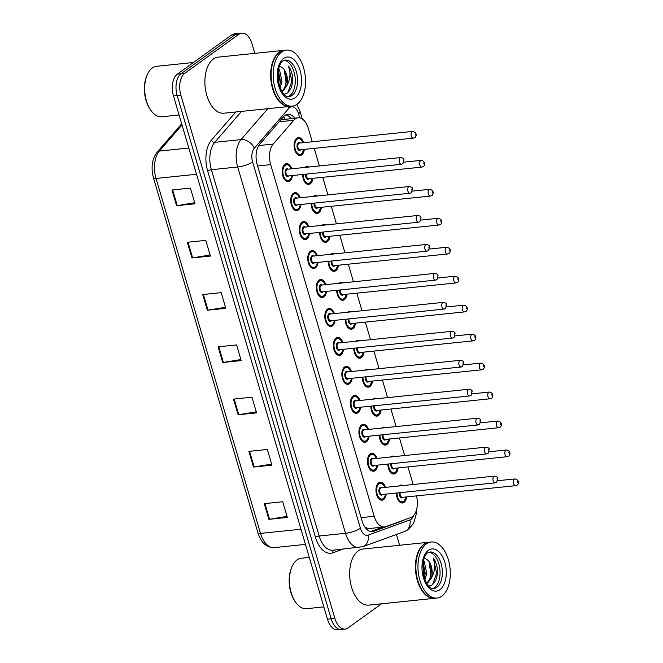 <?xml version="1.0" encoding="UTF-8"?>
<svg xmlns="http://www.w3.org/2000/svg" width="663" height="663" viewBox="0 0 663 663"><rect width="100%" height="100%" fill="white"/><g stroke="black" fill="none" stroke-linecap="round" stroke-linejoin="round"><path stroke-width="0.99" d="M377.678 465.128A9.017 5.122 -95.9 0 1 375.067 470.614A9.017 5.122 -95.9 0 1 373.534 471.219A9.017 5.122 -95.9 0 1 367.725 464.183A9.017 5.122 -95.9 0 1 370.145 453.89A9.017 5.122 -95.9 0 1 371.686 453.277A9.017 5.122 -95.9 0 1 376.982 458.398M369.15 436.171A9.017 5.122 -95.9 0 1 366.548 441.657A9.017 5.122 -95.9 0 1 365.006 442.262A9.017 5.122 -95.9 0 1 359.197 435.218A9.017 5.122 -95.9 0 1 361.625 424.925A9.017 5.122 -95.9 0 1 363.158 424.32A9.017 5.122 -95.9 0 1 368.462 429.442M360.631 407.206A9.017 5.122 -95.9 0 1 358.02 412.693A9.017 5.122 -95.9 0 1 356.487 413.306A9.017 5.122 -95.9 0 1 350.677 406.262A9.017 5.122 -95.9 0 1 353.097 395.968A9.017 5.122 -95.9 0 1 354.639 395.363A9.017 5.122 -95.9 0 1 359.934 400.477M352.103 378.25A9.017 5.122 -95.9 0 1 349.5 383.736A9.017 5.122 -95.9 0 1 347.959 384.341A9.017 5.122 -95.9 0 1 342.149 377.297A9.017 5.122 -95.9 0 1 344.578 367.004A9.017 5.122 -95.9 0 1 346.111 366.399A9.017 5.122 -95.9 0 1 351.415 371.52M343.583 349.285A9.017 5.122 -95.9 0 1 340.973 354.771A9.017 5.122 -95.9 0 1 339.439 355.385A9.017 5.122 -95.9 0 1 333.63 348.34A9.017 5.122 -95.9 0 1 336.05 338.047A9.017 5.122 -95.9 0 1 337.591 337.442A9.017 5.122 -95.9 0 1 342.887 342.556M335.055 320.328A9.017 5.122 -95.9 0 1 332.453 325.815A9.017 5.122 -95.9 0 1 330.912 326.42A9.017 5.122 -95.9 0 1 325.102 319.375A9.017 5.122 -95.9 0 1 327.53 309.082A9.017 5.122 -95.9 0 1 329.063 308.477A9.017 5.122 -95.9 0 1 334.367 313.599M326.536 291.364A9.017 5.122 -95.9 0 1 323.925 296.85A9.017 5.122 -95.9 0 1 322.392 297.463A9.017 5.122 -95.9 0 1 316.582 290.419A9.017 5.122 -95.9 0 1 319.002 280.126A9.017 5.122 -95.9 0 1 320.544 279.521A9.017 5.122 -95.9 0 1 325.84 284.642M318.008 262.407A9.017 5.122 -95.9 0 1 315.406 267.893A9.017 5.122 -95.9 0 1 313.864 268.498A9.017 5.122 -95.9 0 1 308.055 261.462A9.017 5.122 -95.9 0 1 310.483 251.161A9.017 5.122 -95.9 0 1 312.016 250.556A9.017 5.122 -95.9 0 1 317.32 255.678M309.488 233.442A9.017 5.122 -95.9 0 1 306.878 238.929A9.017 5.122 -95.9 0 1 305.345 239.542A9.017 5.122 -95.9 0 1 299.535 232.498A9.017 5.122 -95.9 0 1 301.955 222.204A9.017 5.122 -95.9 0 1 303.497 221.599A9.017 5.122 -95.9 0 1 308.792 226.721M300.969 204.486A9.017 5.122 -95.9 0 1 298.358 209.972A9.017 5.122 -95.9 0 1 296.817 210.577A9.017 5.122 -95.9 0 1 291.007 203.541A9.017 5.122 -95.9 0 1 293.436 193.248A9.017 5.122 -95.9 0 1 294.969 192.635A9.017 5.122 -95.9 0 1 300.273 197.756M292.441 175.529A9.017 5.122 -95.9 0 1 289.83 181.016A9.017 5.122 -95.9 0 1 288.297 181.621A9.017 5.122 -95.9 0 1 282.488 174.576A9.017 5.122 -95.9 0 1 284.908 164.283A9.017 5.122 -95.9 0 1 286.449 163.678A9.017 5.122 -95.9 0 1 291.745 168.8M386.197 494.092A9.017 5.122 -95.9 0 1 383.595 499.579A9.017 5.122 -95.9 0 1 382.054 500.184A9.017 5.122 -95.9 0 1 376.244 493.139A9.017 5.122 -95.9 0 1 378.672 482.846A9.017 5.122 -95.9 0 1 380.206 482.241A9.017 5.122 -95.9 0 1 385.51 487.363M398.107 467.945A9.017 5.122 -95.9 0 1 395.496 473.432A9.017 5.122 -95.9 0 1 393.963 474.037A9.017 5.122 -95.9 0 1 387.863 464.075M390.167 457.039A9.017 5.122 -95.9 0 1 390.573 456.699A9.017 5.122 -95.9 0 1 392.115 456.094A9.017 5.122 -95.9 0 1 394.212 456.625M389.587 438.981A9.017 5.122 -95.9 0 1 386.977 444.467A9.017 5.122 -95.9 0 1 385.443 445.08A9.017 5.122 -95.9 0 1 379.335 435.119M381.639 428.083A9.017 5.122 -95.9 0 1 382.054 427.743A9.017 5.122 -95.9 0 1 383.587 427.138A9.017 5.122 -95.9 0 1 385.692 427.66M381.059 410.024A9.017 5.122 -95.9 0 1 378.457 415.51A9.017 5.122 -95.9 0 1 376.916 416.115A9.017 5.122 -95.9 0 1 370.816 406.162M373.12 399.118A9.017 5.122 -95.9 0 1 373.526 398.778A9.017 5.122 -95.9 0 1 375.067 398.173A9.017 5.122 -95.9 0 1 377.164 398.703M372.54 381.059A9.017 5.122 -95.9 0 1 369.929 386.546A9.017 5.122 -95.9 0 1 368.396 387.159A9.017 5.122 -95.9 0 1 362.288 377.197M364.592 370.161A9.017 5.122 -95.9 0 1 365.006 369.821A9.017 5.122 -95.9 0 1 366.54 369.216A9.017 5.122 -95.9 0 1 368.645 369.747M364.012 352.103A9.017 5.122 -95.9 0 1 361.41 357.589A9.017 5.122 -95.9 0 1 359.868 358.194A9.017 5.122 -95.9 0 1 353.769 348.241M356.072 341.196A9.017 5.122 -95.9 0 1 356.487 340.857A9.017 5.122 -95.9 0 1 358.02 340.252A9.017 5.122 -95.9 0 1 360.117 340.782M355.492 323.138A9.017 5.122 -95.9 0 1 352.882 328.624A9.017 5.122 -95.9 0 1 351.349 329.238A9.017 5.122 -95.9 0 1 345.241 319.276M347.545 312.24A9.017 5.122 -95.9 0 1 347.959 311.9A9.017 5.122 -95.9 0 1 349.492 311.295A9.017 5.122 -95.9 0 1 351.597 311.825M346.964 294.181A9.017 5.122 -95.9 0 1 344.362 299.668A9.017 5.122 -95.9 0 1 342.821 300.273A9.017 5.122 -95.9 0 1 336.721 290.319M339.025 283.283A9.017 5.122 -95.9 0 1 339.439 282.935A9.017 5.122 -95.9 0 1 340.973 282.33A9.017 5.122 -95.9 0 1 343.069 282.861M338.445 265.217A9.017 5.122 -95.9 0 1 335.834 270.703A9.017 5.122 -95.9 0 1 334.301 271.316A9.017 5.122 -95.9 0 1 328.193 261.355M330.497 254.319A9.017 5.122 -95.9 0 1 330.912 253.979A9.017 5.122 -95.9 0 1 332.453 253.374A9.017 5.122 -95.9 0 1 334.55 253.904M329.917 236.26A9.017 5.122 -95.9 0 1 327.315 241.746A9.017 5.122 -95.9 0 1 325.773 242.351A9.017 5.122 -95.9 0 1 319.674 232.398M321.978 225.362A9.017 5.122 -95.9 0 1 322.392 225.022A9.017 5.122 -95.9 0 1 323.925 224.409A9.017 5.122 -95.9 0 1 326.022 224.939M321.398 207.304A9.017 5.122 -95.9 0 1 318.787 212.79A9.017 5.122 -95.9 0 1 317.254 213.395A9.017 5.122 -95.9 0 1 311.146 203.433M313.458 196.397A9.017 5.122 -95.9 0 1 313.864 196.057A9.017 5.122 -95.9 0 1 315.406 195.452A9.017 5.122 -95.9 0 1 317.502 195.983M312.87 178.339A9.017 5.122 -95.9 0 1 310.267 183.825A9.017 5.122 -95.9 0 1 308.726 184.43A9.017 5.122 -95.9 0 1 302.626 174.477M304.93 167.441A9.017 5.122 -95.9 0 1 305.345 167.101A9.017 5.122 -95.9 0 1 306.878 166.488A9.017 5.122 -95.9 0 1 308.983 167.018M304.35 149.382A9.017 5.122 -95.9 0 1 301.74 154.869A9.017 5.122 -95.9 0 1 300.206 155.474A9.017 5.122 -95.9 0 1 294.397 148.429A9.017 5.122 -95.9 0 1 296.817 138.136A9.017 5.122 -95.9 0 1 298.358 137.531A9.017 5.122 -95.9 0 1 303.654 142.653M406.634 496.902A9.017 5.122 -95.9 0 1 404.024 502.388A9.017 5.122 -95.9 0 1 402.491 502.993A9.017 5.122 -95.9 0 1 396.383 493.04M398.687 486.004A9.017 5.122 -95.9 0 1 399.101 485.664A9.017 5.122 -95.9 0 1 400.634 485.051A9.017 5.122 -95.9 0 1 402.739 485.581M312.273 141.766L308.37 128.481A16.906 9.605 84.1 0 0 298.093 117.823A16.906 9.605 84.1 0 0 293.8 120.268L273.197 144.078A16.906 9.605 84.1 0 0 270.686 164.615L374.189 516.295A16.906 9.605 84.1 0 0 384.465 526.952A16.906 9.605 84.1 0 0 385.791 526.646L410.737 517.588A16.906 9.605 84.1 0 0 412.287 516.759A16.906 9.605 84.1 0 0 416.48 495.891M365.015 527.284L368.603 528.585L384.465 526.952M298.093 117.823L280.731 119.895M413.157 484.512L407.977 466.926M404.629 455.547L399.457 437.961M396.109 426.591L390.93 409.005M387.582 397.626L382.41 380.048M379.062 368.669L373.882 351.083M370.534 339.713L365.363 322.127M362.015 310.748L356.835 293.162M353.487 281.792L348.315 264.206M344.967 252.827L339.788 235.241M336.439 223.87L331.268 206.284M327.92 194.905L322.74 177.319M319.392 165.949L314.221 148.363M381.507 603.794L348.017 627.952A16.906 9.605 -95.9 0 1 345.133 629.088A16.906 9.605 -95.9 0 1 334.865 618.43L180.858 95.157A16.906 9.605 -95.9 0 1 184.778 73.311L238.871 34.285L235.174 34.667A16.906 9.605 -95.9 0 1 238.058 33.531A16.906 9.605 -95.9 0 0 235.174 34.667L181.09 73.692L235.174 34.667L231.486 35.048A16.906 9.605 -95.9 0 1 234.362 33.912L241.746 33.15A16.906 9.605 -95.9 0 1 252.023 43.808L254.832 53.355M180.858 95.157L177.162 95.538A16.906 9.605 -95.9 0 1 181.09 73.692A16.906 9.605 -95.9 0 0 177.162 95.538L331.168 618.811L177.162 95.538L173.474 95.92A16.906 9.605 -95.9 0 1 177.394 74.074L231.486 35.048M345.133 629.088L341.445 629.469A16.906 9.605 -95.9 0 1 331.168 618.811A16.906 9.605 -95.9 0 0 341.445 629.469L337.749 629.85A16.906 9.605 -95.9 0 1 327.481 619.192L173.474 95.92M187.339 242.277L205.795 240.371L210.411 256.059L191.955 257.957L187.339 242.277M171.949 189.999L190.414 188.101L195.03 203.781L176.565 205.687L171.949 189.999M233.492 399.101L251.957 397.195L256.573 412.883L238.108 414.781L233.492 399.101M248.882 451.379L267.338 449.473L271.954 465.153L253.498 467.059L248.882 451.379M264.264 503.648L282.728 501.75L287.344 517.43L268.88 519.336L264.264 503.648M202.721 294.554L221.185 292.648L225.801 308.328L207.337 310.234L202.721 294.554M218.11 346.824L236.567 344.926L241.183 360.606L222.727 362.512L218.11 346.824M240.876 359.553L223.398 362.421A4.508 1.152 163.6 0 1 222.727 362.512M225.495 307.284L208.016 310.143A4.508 1.152 163.6 0 1 207.337 310.234M287.029 516.378L269.559 519.245A4.508 1.152 163.6 0 1 268.88 519.336M271.648 464.108L254.169 466.967A4.508 1.152 163.6 0 1 253.498 467.059M256.258 411.831L238.788 414.69A4.508 1.152 163.6 0 1 238.108 414.781M194.723 202.729L177.245 205.596A4.508 1.152 163.6 0 1 176.565 205.687M210.105 255.006L192.626 257.866A4.508 1.152 163.6 0 1 191.955 257.957M294.704 118.171A16.906 9.605 84.1 0 0 287.725 114.326A16.906 9.605 84.1 0 0 283.433 116.779L259.739 144.153A16.906 9.605 84.1 0 0 257.227 164.689L362.081 520.969A16.906 9.605 84.1 0 0 372.357 531.627A16.906 9.605 84.1 0 0 373.683 531.32L402.366 520.903A16.906 9.605 84.1 0 0 403.924 520.074A16.906 9.605 84.1 0 0 403.949 520.057M396.433 534.477L399.607 545.259M238.871 34.285A16.906 9.605 -95.9 0 1 241.746 33.15M285.91 114.84A16.906 9.605 -95.9 0 1 291.007 118.553M382.51 527.16L370.518 531.511M323.859 606.902L306.588 608.684A25.368 14.404 -95.9 0 1 295.988 602.733A25.368 14.404 -95.9 0 1 292.217 566.202A25.368 14.404 -95.9 0 1 297.065 559.928A25.368 14.404 -95.9 0 1 301.383 558.221L309.289 557.401M434.721 598.299A28.186 16.003 -95.9 0 1 434.489 598.324A28.186 16.003 -95.9 0 1 416.331 576.321A28.186 16.003 -95.9 0 1 423.906 544.157A28.186 16.003 -95.9 0 1 428.712 542.259A28.186 16.003 -95.9 0 1 428.936 542.235M434.489 598.324L368.719 605.112A28.186 16.003 -95.9 0 1 350.561 583.1A28.186 16.003 -95.9 0 1 358.136 550.936A28.186 16.003 -95.9 0 1 362.943 549.039L428.712 542.259M437.025 598.067L434.953 598.283A28.186 16.003 -95.9 0 1 423.168 591.678A28.186 16.003 -95.9 0 1 418.983 551.086A28.186 16.003 -95.9 0 1 424.37 544.108A28.186 16.003 -95.9 0 1 429.168 542.21L431.248 541.994A28.186 16.003 -95.9 0 1 449.406 564.006A28.186 16.003 -95.9 0 1 441.831 596.17A28.186 16.003 -95.9 0 1 437.025 598.067A28.186 16.003 -95.9 0 1 418.867 576.064A28.186 16.003 -95.9 0 1 426.442 543.892A28.186 16.003 -95.9 0 1 431.248 541.994M428.911 552.229A18.382 10.434 -95.9 0 1 439.668 567.677A18.382 10.434 -95.9 0 1 434.538 587.551A18.382 10.434 -95.9 0 1 432.657 588.52M424.212 557.832L428.199 560.434C432.657 565.506 432.152 579.81 426.334 583.009L426.301 583.034M428.621 586.142L431.605 585.288C435.765 582.28 437.696 576.876 437.398 569.078C436.801 564.627 435.442 560.939 433.312 558.006C435.682 564.702 435.085 571.299 431.505 577.805L427.792 582.86L426.566 583.473M423.002 562.009L425.281 573.586L424.221 578.451M423.367 560.392L424.245 561.52L426.748 573.437L424.859 580.125M428.199 560.434C431.92 565.249 433.022 571.034 431.505 577.805M423.102 591.578A27.904 15.846 -95.9 0 1 423.027 591.487A27.904 15.846 -95.9 0 1 418.883 551.301A27.904 15.846 -95.9 0 1 418.933 551.193M295.988 602.733L295.416 601.971A24.241 13.766 -95.9 0 1 291.819 567.064L292.217 566.202M433.312 558.006L436.66 573.213L432.558 584.609M429.06 561.735L430.801 573.818L430.411 576.876M423.201 562.34L424.942 574.423L424.552 577.481M179.085 114.989L161.813 116.771A25.368 14.404 -95.9 0 1 151.205 110.829A25.368 14.404 -95.9 0 1 147.443 74.297A25.368 14.404 -95.9 0 1 152.283 68.016A25.368 14.404 -95.9 0 1 156.609 66.308L193.414 62.513M289.946 106.395A28.186 16.003 -95.9 0 1 289.714 106.42A28.186 16.003 -95.9 0 1 271.557 84.416A28.186 16.003 -95.9 0 1 279.131 52.244A28.186 16.003 -95.9 0 1 283.93 50.355A28.186 16.003 -95.9 0 1 284.162 50.33M289.714 106.42L223.945 113.199A28.186 16.003 -95.9 0 1 205.787 91.196A28.186 16.003 -95.9 0 1 213.362 59.032A28.186 16.003 -95.9 0 1 218.168 57.134L283.93 50.355M292.25 106.155L290.17 106.37A28.186 16.003 -95.9 0 1 278.394 99.765A28.186 16.003 -95.9 0 1 274.209 59.173A28.186 16.003 -95.9 0 1 279.587 52.203A28.186 16.003 -95.9 0 1 284.394 50.305L286.474 50.09A28.186 16.003 -95.9 0 1 304.624 72.093A28.186 16.003 -95.9 0 1 297.057 104.265A28.186 16.003 -95.9 0 1 292.25 106.155A28.186 16.003 -95.9 0 1 274.092 84.151A28.186 16.003 -95.9 0 1 281.667 51.987A28.186 16.003 -95.9 0 1 286.474 50.09M284.137 60.325A18.382 10.434 -95.9 0 1 294.894 75.764A18.382 10.434 -95.9 0 1 289.764 95.646A18.382 10.434 -95.9 0 1 287.883 96.616M279.438 65.919L283.424 68.529C287.883 73.601 287.377 87.897 281.551 91.104L281.526 91.121M283.847 94.237L286.83 93.375C290.991 90.375 292.922 84.972 292.615 77.165C292.027 72.715 290.667 69.027 288.538 66.101C290.908 72.789 290.303 79.386 286.731 85.9L283.018 90.955L281.792 91.56M278.228 70.104L280.507 81.682L279.446 86.538M278.593 68.488L279.471 69.607L281.966 81.524L280.084 88.22M283.424 68.529C287.145 73.336 288.248 79.129 286.731 85.9M278.319 99.674A27.904 15.846 -95.9 0 1 278.253 99.574A27.904 15.846 -95.9 0 1 274.109 59.388A27.904 15.846 -95.9 0 1 274.159 59.28M151.205 110.829L150.642 110.066A24.241 13.766 -95.9 0 1 147.045 75.151L147.443 74.297M288.538 66.101L291.886 81.309L287.783 92.696M284.286 69.83L286.026 81.914L285.637 84.963M278.419 70.435L280.159 82.519L279.778 85.568M283.416 116.787A16.906 12.282 40.9 0 1 285.098 119.166M361.103 517.646L374.189 516.295M257.6 165.965L270.686 164.615M258.703 145.57L273.197 144.078M279.09 121.785L293.8 120.268M301.002 529.223L260.509 533.4A5.635 1.442 163.6 0 1 257.957 532.936L153.484 177.974A5.635 1.442 -16.4 0 0 156.045 178.438L260.509 533.4A22.55 12.804 84.1 0 0 274.209 547.613C266.534 547.679 261.114 542.79 257.957 532.936M153.484 177.974C150.799 167.656 152.018 159.054 157.139 152.159A5.635 4.094 40.9 0 1 159.393 151.056A22.55 12.804 84.1 0 0 156.045 178.438L196.53 174.261M182.01 124.926L159.393 151.056L188.806 148.023M327.481 619.192L334.865 618.43M177.394 74.074L184.778 73.311M218.79 346.757L223.398 362.421M234.172 399.035L238.788 414.69M249.561 451.304L254.169 466.967M264.943 503.582L269.559 519.245M203.408 294.48L208.016 310.143M188.019 242.202L192.626 257.866M172.637 189.933L177.245 205.596M299.709 117.898L298.516 113.837A11.271 6.398 84.1 0 0 289.739 107.497A11.271 6.398 84.1 0 0 288.803 108.367L254.294 148.239A11.271 6.398 84.1 0 0 252.611 161.929L360.423 528.245A11.271 6.398 84.1 0 0 368.164 535.149L409.941 519.974A11.271 6.398 84.1 0 0 410.977 519.419A11.271 6.398 84.1 0 0 413.538 515.64M287.899 106.61A11.271 8.188 40.9 0 1 288.803 108.367M342.788 549.204L332.867 552.809A25.368 14.404 -95.9 0 1 315.464 537.279L207.652 170.963A25.368 14.404 -95.9 0 1 211.422 140.158L235.813 111.972M359.205 547.514A22.55 12.804 -95.9 0 1 345.506 533.301L319.193 536.019A22.55 12.804 84.1 0 0 332.892 550.224L362.777 546.693L404.563 531.519A11.271 9.191 70 0 0 409.941 519.974M360.423 528.245A11.271 2.884 163.6 0 1 345.506 533.301L237.694 166.993A22.55 12.804 -95.9 0 1 241.042 139.611L214.737 142.321A22.55 12.804 84.1 0 0 211.381 169.703L319.193 536.019A2.818 0.721 -16.4 0 0 315.464 537.279M254.294 148.239A11.271 8.188 40.9 0 0 241.042 139.611L267.811 108.674M241.506 111.392L214.737 142.321A2.818 2.047 -139.1 0 1 211.422 140.158M252.611 161.929A11.271 2.884 163.6 0 1 237.694 166.993L211.381 169.703A2.818 0.721 -16.4 0 0 207.652 170.963M333.804 550.133A2.818 2.296 -110 0 0 332.867 552.809M368.164 535.149A11.271 9.191 70 0 1 362.777 546.693M302.262 118.967L300.099 111.608A11.271 2.884 163.6 0 1 298.516 113.837M401.314 521.01L402.366 520.903M370.99 531.593L373.683 531.32M403.411 501.916A8.453 4.798 -95.9 0 1 401.969 502.488A8.453 4.798 -95.9 0 1 398.571 500.689M397.029 492.974A7.89 4.484 84.1 0 0 403.717 501.344A7.89 4.484 84.1 0 0 405.938 496.977M403.054 497.275A3.945 2.238 -95.9 0 1 402.64 497.689A3.945 2.238 -95.9 0 1 400.203 496.86A3.945 2.238 -95.9 0 1 399.35 492.733M514.936 478.943C520.571 480.252 517.977 485.109 517.082 485.109L515.632 485.664A3.381 1.923 -95.9 0 1 513.452 483.029A3.381 1.923 -95.9 0 1 514.355 479.167A3.381 1.923 -95.9 0 1 514.936 478.943L497.805 480.708M517.438 481.545L517.745 482.589L517.438 481.545M400.162 492.65A3.381 1.923 84.1 0 0 402.366 497.341L515.632 485.664M399.275 485.938A8.453 4.798 -95.9 0 1 400.237 485.664L398.919 485.797M376.849 485.299A8.453 4.798 -95.9 0 1 378.358 483.418A8.453 4.798 -95.9 0 1 379.8 482.846L381.341 483.07L383.247 484.479L384.93 487.421M384.813 487.429A7.89 4.484 84.1 0 0 378.979 483.891A7.89 4.484 84.1 0 0 377.148 494.084A7.89 4.484 84.1 0 0 383.289 498.535A7.89 4.484 84.1 0 0 385.501 494.159M382.626 494.457A3.945 2.238 -95.9 0 1 382.211 494.871A3.945 2.238 -95.9 0 1 379.137 492.65A3.945 2.238 -95.9 0 1 380.056 487.554A3.945 2.238 -95.9 0 1 381.929 487.728M494.507 476.125L381.242 487.802A3.381 1.923 84.1 0 0 380.67 488.026A3.381 1.923 84.1 0 0 379.758 491.888A3.381 1.923 84.1 0 0 381.938 494.532L495.195 482.855A3.381 1.923 -95.9 0 1 493.015 480.211A3.381 1.923 -95.9 0 1 493.927 476.349A3.381 1.923 -95.9 0 1 494.507 476.125C496.802 476.589 497.863 477.244 497.698 478.081L496.653 482.299L495.195 482.855M497.316 479.772L497.001 478.727L497.316 479.772M382.974 499.098A8.453 4.798 -95.9 0 1 381.54 499.67A8.453 4.798 -95.9 0 1 378.142 497.872M394.883 472.951A8.453 4.798 -95.9 0 1 393.441 473.523A8.453 4.798 -95.9 0 1 390.051 471.725M388.51 464.009A7.89 4.484 84.1 0 0 395.189 472.387A7.89 4.484 84.1 0 0 397.41 468.012M394.535 468.31A3.945 2.238 -95.9 0 1 394.112 468.724A3.945 2.238 -95.9 0 1 391.676 467.904A3.945 2.238 -95.9 0 1 390.822 463.777M506.408 449.978C512.051 451.288 509.449 456.144 508.562 456.152L507.104 456.708A3.381 1.923 -95.9 0 1 504.924 454.064A3.381 1.923 -95.9 0 1 505.836 450.21A3.381 1.923 -95.9 0 1 506.408 449.978L489.286 451.743M508.911 452.58L509.217 453.625L508.911 452.58M391.634 463.694A3.381 1.923 84.1 0 0 393.847 468.385L507.104 456.708M390.747 456.981A8.453 4.798 -95.9 0 1 391.709 456.699L390.399 456.84M386.363 443.995A8.453 4.798 -95.9 0 1 384.921 444.566A8.453 4.798 -95.9 0 1 381.532 442.768M379.982 435.052A7.89 4.484 84.1 0 0 386.67 443.423A7.89 4.484 84.1 0 0 388.891 439.055M386.007 439.354A3.945 2.238 -95.9 0 1 385.593 439.768A3.945 2.238 -95.9 0 1 383.156 438.939A3.945 2.238 -95.9 0 1 382.302 434.812M497.888 421.022C503.524 422.331 500.93 427.187 500.035 427.187L498.584 427.743A3.381 1.923 -95.9 0 1 496.405 425.107A3.381 1.923 -95.9 0 1 497.308 421.245A3.381 1.923 -95.9 0 1 497.888 421.022L480.766 422.787M500.391 423.624L500.698 424.668L500.391 423.624M383.115 434.729A3.381 1.923 84.1 0 0 385.327 439.42L498.584 427.743M382.228 428.025A8.453 4.798 -95.9 0 1 383.189 427.743L381.871 427.875M377.835 415.03A8.453 4.798 -95.9 0 1 376.393 415.602A8.453 4.798 -95.9 0 1 373.004 413.803M371.462 406.087A7.89 4.484 84.1 0 0 378.142 414.466A7.89 4.484 84.1 0 0 380.363 410.09M377.487 410.389A3.945 2.238 -95.9 0 1 377.065 410.803A3.945 2.238 -95.9 0 1 374.628 409.983A3.945 2.238 -95.9 0 1 373.775 405.855M489.369 392.057C495.004 393.366 492.402 398.223 491.515 398.231L490.056 398.786A3.381 1.923 -95.9 0 1 487.877 396.142A3.381 1.923 -95.9 0 1 488.788 392.289A3.381 1.923 -95.9 0 1 489.369 392.057L472.238 393.822M491.863 394.659L492.17 395.703L491.863 394.659M374.587 405.773A3.381 1.923 84.1 0 0 376.799 410.463L490.056 398.786M373.708 399.06A8.453 4.798 -95.9 0 1 374.661 398.778L373.352 398.919M369.316 386.073A8.453 4.798 -95.9 0 1 367.874 386.645A8.453 4.798 -95.9 0 1 364.484 384.847M362.934 377.131A7.89 4.484 84.1 0 0 369.623 385.501A7.89 4.484 84.1 0 0 371.844 381.134M368.959 381.432A3.945 2.238 -95.9 0 1 368.545 381.847A3.945 2.238 -95.9 0 1 366.109 381.018A3.945 2.238 -95.9 0 1 365.255 376.891M480.841 363.1C486.476 364.41 483.882 369.266 482.987 369.266L481.537 369.83A3.381 1.923 -95.9 0 1 479.357 367.186A3.381 1.923 -95.9 0 1 480.269 363.324A3.381 1.923 -95.9 0 1 480.841 363.1L463.719 364.865M483.344 365.703L483.65 366.747L483.344 365.703M366.067 376.808A3.381 1.923 84.1 0 0 368.28 381.498L481.537 369.83M365.18 370.103A8.453 4.798 -95.9 0 1 366.142 369.821L364.832 369.954M368.321 456.343A8.453 4.798 -95.9 0 1 369.838 454.462A8.453 4.798 -95.9 0 1 371.28 453.89L372.813 454.105L374.728 455.514L376.41 458.456M376.286 458.473A7.89 4.484 84.1 0 0 370.451 454.934A7.89 4.484 84.1 0 0 368.62 465.128A7.89 4.484 84.1 0 0 374.761 469.57A7.89 4.484 84.1 0 0 376.982 465.202M374.106 465.501A3.945 2.238 -95.9 0 1 373.683 465.907A3.945 2.238 -95.9 0 1 370.617 463.686A3.945 2.238 -95.9 0 1 371.529 458.589A3.945 2.238 -95.9 0 1 373.41 458.771M485.979 447.169L372.722 458.837A3.381 1.923 84.1 0 0 372.142 459.069A3.381 1.923 84.1 0 0 371.239 462.931A3.381 1.923 84.1 0 0 373.418 465.567L486.675 453.89A3.381 1.923 -95.9 0 1 484.496 451.254A3.381 1.923 -95.9 0 1 485.407 447.392A3.381 1.923 -95.9 0 1 485.979 447.169C488.275 447.633 489.344 448.287 489.17 449.124L488.134 453.335L486.675 453.89M488.788 450.815L488.482 449.771L488.788 450.815M374.454 470.142A8.453 4.798 -95.9 0 1 373.012 470.713A8.453 4.798 -95.9 0 1 369.623 468.915M359.802 427.378A8.453 4.798 -95.9 0 1 361.318 425.497A8.453 4.798 -95.9 0 1 362.752 424.925L364.294 425.149L366.2 426.558L367.882 429.5M367.766 429.508A7.89 4.484 84.1 0 0 361.932 425.969A7.89 4.484 84.1 0 0 360.1 436.163A7.89 4.484 84.1 0 0 366.241 440.613A7.89 4.484 84.1 0 0 368.454 436.237M365.578 436.536A3.945 2.238 -95.9 0 1 365.164 436.95A3.945 2.238 -95.9 0 1 362.089 434.729A3.945 2.238 -95.9 0 1 363.009 429.632A3.945 2.238 -95.9 0 1 364.882 429.806M477.459 418.204L364.202 429.881A3.381 1.923 84.1 0 0 363.622 430.105A3.381 1.923 84.1 0 0 362.711 433.967A3.381 1.923 84.1 0 0 364.89 436.61L478.147 424.933A3.381 1.923 -95.9 0 1 475.968 422.29A3.381 1.923 -95.9 0 1 476.879 418.436A3.381 1.923 -95.9 0 1 477.459 418.204C479.755 418.676 480.816 419.323 480.65 420.16L479.606 424.378L478.147 424.933M480.269 421.85L479.954 420.806L480.269 421.85M365.926 441.177A8.453 4.798 -95.9 0 1 364.493 441.749A8.453 4.798 -95.9 0 1 361.095 439.95M351.274 398.422A8.453 4.798 -95.9 0 1 352.791 396.54A8.453 4.798 -95.9 0 1 354.233 395.968L355.774 396.184L357.68 397.593L359.363 400.543M359.238 400.551A7.89 4.484 84.1 0 0 353.404 397.013A7.89 4.484 84.1 0 0 351.572 407.206A7.89 4.484 84.1 0 0 357.713 411.648A7.89 4.484 84.1 0 0 359.934 407.281M357.059 407.579A3.945 2.238 -95.9 0 1 356.636 407.994A3.945 2.238 -95.9 0 1 353.57 405.773A3.945 2.238 -95.9 0 1 354.481 400.667A3.945 2.238 -95.9 0 1 356.363 400.85M468.932 389.247L355.675 400.916A3.381 1.923 84.1 0 0 355.095 401.148A3.381 1.923 84.1 0 0 354.191 405.01A3.381 1.923 84.1 0 0 356.371 407.646L469.628 395.968A3.381 1.923 -95.9 0 1 467.448 393.333A3.381 1.923 -95.9 0 1 468.36 389.471A3.381 1.923 -95.9 0 1 468.932 389.247C471.227 389.711 472.296 390.366 472.122 391.203L471.086 395.413L469.628 395.968M471.741 392.894L471.434 391.85L471.741 392.894M357.407 412.22A8.453 4.798 -95.9 0 1 355.965 412.792A8.453 4.798 -95.9 0 1 352.575 410.994M429.947 551.989A18.382 10.434 -95.9 0 1 441.782 566.335A18.382 10.434 -95.9 0 1 436.842 587.319A18.382 10.434 -95.9 0 1 433.718 588.553C430.478 589.407 427.146 585.504 423.723 576.835L422.812 563.127C424.254 556.978 425.878 553.572 427.693 552.901L429.947 551.989M428.348 550.373A21.199 12.033 -95.9 0 1 444.84 562.307A21.199 12.033 -95.9 0 1 439.925 589.689A21.199 12.033 -95.9 0 1 423.433 577.755A21.199 12.033 -95.9 0 1 428.348 550.373M285.165 60.076A18.382 10.434 -95.9 0 1 297.007 74.43A18.382 10.434 -95.9 0 1 292.068 95.406A18.382 10.434 -95.9 0 1 288.935 96.641C285.703 97.494 282.372 93.591 278.949 84.922L278.037 71.214C279.471 65.073 281.104 61.659 282.919 60.988L285.165 60.076M283.573 58.468A21.199 12.033 -95.9 0 1 300.066 70.402A21.199 12.033 -95.9 0 1 295.143 97.784A21.199 12.033 -95.9 0 1 278.659 85.85A21.199 12.033 -95.9 0 1 283.573 58.468M360.788 357.117A8.453 4.798 -95.9 0 1 359.346 357.68A8.453 4.798 -95.9 0 1 355.956 355.882M354.415 348.174A7.89 4.484 84.1 0 0 361.095 356.545A7.89 4.484 84.1 0 0 363.316 352.169M360.44 352.467A3.945 2.238 -95.9 0 1 360.017 352.882A3.945 2.238 -95.9 0 1 357.581 352.061A3.945 2.238 -95.9 0 1 356.727 347.934M472.321 334.135C477.957 335.445 475.363 340.31 474.468 340.31L473.009 340.865A3.381 1.923 -95.9 0 1 470.829 338.221A3.381 1.923 -95.9 0 1 471.741 334.367A3.381 1.923 -95.9 0 1 472.321 334.135L455.191 335.901M474.816 336.738L475.122 337.79L474.816 336.738M357.539 347.851A3.381 1.923 84.1 0 0 359.752 352.542L473.009 340.865M356.661 341.138A8.453 4.798 -95.9 0 1 357.614 340.865L356.304 340.997M352.268 328.152A8.453 4.798 -95.9 0 1 350.826 328.724A8.453 4.798 -95.9 0 1 347.437 326.925M345.887 319.21A7.89 4.484 84.1 0 0 352.575 327.58A7.89 4.484 84.1 0 0 354.796 323.212M351.912 323.511A3.945 2.238 -95.9 0 1 351.498 323.925A3.945 2.238 -95.9 0 1 349.061 323.096A3.945 2.238 -95.9 0 1 348.208 318.969M463.793 305.179C469.437 306.488 466.835 311.345 465.94 311.353L464.49 311.908A3.381 1.923 -95.9 0 1 462.31 309.265A3.381 1.923 -95.9 0 1 463.222 305.403A3.381 1.923 -95.9 0 1 463.793 305.179L446.671 306.944M466.296 307.781L466.603 308.825L466.296 307.781M349.02 318.886A3.381 1.923 84.1 0 0 351.233 323.577L464.49 311.908M348.133 312.182A8.453 4.798 -95.9 0 1 349.094 311.9L347.785 312.033M343.741 299.195A8.453 4.798 -95.9 0 1 342.307 299.759A8.453 4.798 -95.9 0 1 338.909 297.96M337.368 290.253A7.89 4.484 84.1 0 0 344.047 298.623A7.89 4.484 84.1 0 0 346.268 294.256M343.393 294.546A3.945 2.238 -95.9 0 1 342.978 294.96A3.945 2.238 -95.9 0 1 340.533 294.14A3.945 2.238 -95.9 0 1 339.68 290.013M455.274 276.214C460.909 277.532 458.315 282.388 457.42 282.388L455.962 282.944A3.381 1.923 -95.9 0 1 453.782 280.308A3.381 1.923 -95.9 0 1 454.694 276.446A3.381 1.923 -95.9 0 1 455.274 276.214L438.144 277.979M457.768 278.816L458.075 279.869L457.768 278.816M340.492 289.93A3.381 1.923 84.1 0 0 342.705 294.621L455.962 282.944M339.613 283.217A8.453 4.798 -95.9 0 1 340.567 282.944L339.257 283.076M342.754 369.457A8.453 4.798 -95.9 0 1 344.271 367.575A8.453 4.798 -95.9 0 1 345.705 367.004L347.246 367.227L349.152 368.636L350.835 371.578M350.719 371.595A7.89 4.484 84.1 0 0 344.884 368.048A7.89 4.484 84.1 0 0 343.053 378.25A7.89 4.484 84.1 0 0 349.194 382.692A7.89 4.484 84.1 0 0 351.415 378.316M348.531 378.614A3.945 2.238 -95.9 0 1 348.116 379.029A3.945 2.238 -95.9 0 1 345.042 376.808A3.945 2.238 -95.9 0 1 345.962 371.711A3.945 2.238 -95.9 0 1 347.835 371.885M460.412 360.282L347.155 371.96A3.381 1.923 84.1 0 0 346.575 372.183A3.381 1.923 84.1 0 0 345.663 376.045A3.381 1.923 84.1 0 0 347.843 378.689L461.1 367.012A3.381 1.923 -95.9 0 1 458.929 364.368A3.381 1.923 -95.9 0 1 459.832 360.515A3.381 1.923 -95.9 0 1 460.412 360.282C462.708 360.755 463.769 361.401 463.603 362.247L462.559 366.457L461.1 367.012M463.222 363.929L462.907 362.885L463.222 363.929M348.879 383.255A8.453 4.798 -95.9 0 1 347.445 383.827A8.453 4.798 -95.9 0 1 344.047 382.029M334.227 340.5A8.453 4.798 -95.9 0 1 335.743 338.619A8.453 4.798 -95.9 0 1 337.185 338.047L338.727 338.263L340.633 339.671L342.315 342.622M342.191 342.63A7.89 4.484 84.1 0 0 336.356 339.091A7.89 4.484 84.1 0 0 334.525 349.285A7.89 4.484 84.1 0 0 340.666 353.727A7.89 4.484 84.1 0 0 342.887 349.36M340.011 349.658A3.945 2.238 -95.9 0 1 339.589 350.072A3.945 2.238 -95.9 0 1 336.522 347.851A3.945 2.238 -95.9 0 1 337.434 342.754A3.945 2.238 -95.9 0 1 339.315 342.928M451.884 331.326L338.627 342.995A3.381 1.923 84.1 0 0 338.055 343.227A3.381 1.923 84.1 0 0 337.144 347.089A3.381 1.923 84.1 0 0 339.323 349.724L452.58 338.055A3.381 1.923 -95.9 0 1 450.401 335.412A3.381 1.923 -95.9 0 1 451.312 331.55A3.381 1.923 -95.9 0 1 451.884 331.326C454.18 331.79 455.249 332.445 455.075 333.282L454.039 337.492L452.58 338.055M454.694 334.972L454.387 333.928L454.694 334.972M340.359 354.299A8.453 4.798 -95.9 0 1 338.917 354.871A8.453 4.798 -95.9 0 1 335.528 353.072M325.707 311.544A8.453 4.798 -95.9 0 1 327.224 309.654A8.453 4.798 -95.9 0 1 328.657 309.091L330.199 309.306L332.113 310.715L333.787 313.657M333.671 313.674A7.89 4.484 84.1 0 0 327.837 310.135A7.89 4.484 84.1 0 0 326.005 320.328A7.89 4.484 84.1 0 0 332.146 324.771A7.89 4.484 84.1 0 0 334.367 320.395M331.483 320.693A3.945 2.238 -95.9 0 1 331.069 321.107A3.945 2.238 -95.9 0 1 327.994 318.886A3.945 2.238 -95.9 0 1 328.914 313.79A3.945 2.238 -95.9 0 1 330.787 313.964M443.365 302.361L330.108 314.038A3.381 1.923 84.1 0 0 329.528 314.262A3.381 1.923 84.1 0 0 328.616 318.124A3.381 1.923 84.1 0 0 330.796 320.768L444.053 309.091A3.381 1.923 -95.9 0 1 441.881 306.447A3.381 1.923 -95.9 0 1 442.785 302.593A3.381 1.923 -95.9 0 1 443.365 302.361C445.66 302.834 446.721 303.48 446.555 304.325L445.511 308.535L444.053 309.091M446.174 306.008L445.868 304.963L446.174 306.008M331.84 325.342A8.453 4.798 -95.9 0 1 330.398 325.906A8.453 4.798 -95.9 0 1 327 324.108M335.221 270.231A8.453 4.798 -95.9 0 1 333.779 270.802A8.453 4.798 -95.9 0 1 330.389 269.004M328.848 261.288A7.89 4.484 84.1 0 0 335.528 269.659A7.89 4.484 84.1 0 0 337.749 265.291M334.865 265.59A3.945 2.238 -95.9 0 1 334.45 266.004A3.945 2.238 -95.9 0 1 332.014 265.175A3.945 2.238 -95.9 0 1 331.16 261.048M446.746 247.258C452.39 248.567 449.787 253.423 448.901 253.432L447.442 253.987A3.381 1.923 -95.9 0 1 445.263 251.343A3.381 1.923 -95.9 0 1 446.174 247.481A3.381 1.923 -95.9 0 1 446.746 247.258L429.624 249.023M449.249 249.86L449.555 250.904L449.249 249.86M331.972 260.965A3.381 1.923 84.1 0 0 334.185 265.656L447.442 253.987M331.086 254.261A8.453 4.798 -95.9 0 1 332.047 253.979L330.738 254.111M326.693 241.274A8.453 4.798 -95.9 0 1 325.26 241.838A8.453 4.798 -95.9 0 1 321.862 240.039M320.32 232.332A7.89 4.484 84.1 0 0 327.008 240.702A7.89 4.484 84.1 0 0 329.221 236.335M326.345 236.625A3.945 2.238 -95.9 0 1 325.931 237.039A3.945 2.238 -95.9 0 1 323.486 236.219A3.945 2.238 -95.9 0 1 322.641 232.091M438.226 218.293C443.862 219.61 441.268 224.467 440.373 224.467L438.914 225.022A3.381 1.923 -95.9 0 1 436.735 222.387A3.381 1.923 -95.9 0 1 437.646 218.525A3.381 1.923 -95.9 0 1 438.226 218.293L421.096 220.058M440.721 220.895L441.036 221.948L440.721 220.895M323.445 232.009A3.381 1.923 84.1 0 0 325.657 236.699L438.914 225.022M322.566 225.296A8.453 4.798 -95.9 0 1 323.519 225.022L322.21 225.155M318.174 212.309A8.453 4.798 -95.9 0 1 316.732 212.881A8.453 4.798 -95.9 0 1 313.342 211.083M311.801 203.367A7.89 4.484 84.1 0 0 318.48 211.737A7.89 4.484 84.1 0 0 320.701 207.37M317.826 207.668A3.945 2.238 -95.9 0 1 317.403 208.083A3.945 2.238 -95.9 0 1 314.966 207.254A3.945 2.238 -95.9 0 1 314.113 203.127M429.699 189.336C435.342 190.646 432.74 195.502 431.853 195.51L430.395 196.066A3.381 1.923 -95.9 0 1 428.215 193.422A3.381 1.923 -95.9 0 1 429.127 189.56A3.381 1.923 -95.9 0 1 429.699 189.336L412.577 191.101M432.201 191.939L432.508 192.983L432.201 191.939M314.925 203.044A3.381 1.923 84.1 0 0 317.138 207.743L430.395 196.066M314.038 196.339A8.453 4.798 -95.9 0 1 315 196.057L313.69 196.198M309.646 183.353A8.453 4.798 -95.9 0 1 308.212 183.916A8.453 4.798 -95.9 0 1 304.814 182.118M303.273 174.41A7.89 4.484 84.1 0 0 309.961 182.781A7.89 4.484 84.1 0 0 312.174 178.413M309.298 178.712A3.945 2.238 -95.9 0 1 308.883 179.118A3.945 2.238 -95.9 0 1 306.439 178.297A3.945 2.238 -95.9 0 1 305.593 174.17M421.179 160.371C426.815 161.689 424.221 166.546 423.325 166.546L421.867 167.101A3.381 1.923 -95.9 0 1 419.696 164.465A3.381 1.923 -95.9 0 1 420.599 160.603A3.381 1.923 -95.9 0 1 421.179 160.371L404.049 162.137M423.674 162.982L423.988 164.026L423.674 162.982M306.397 174.087A3.381 1.923 84.1 0 0 308.61 178.778L421.867 167.101M305.519 167.374A8.453 4.798 -95.9 0 1 306.472 167.101L305.162 167.233M301.126 154.388A8.453 4.798 -95.9 0 1 299.684 154.96A8.453 4.798 -95.9 0 1 296.295 153.161M294.994 140.589A8.453 4.798 -95.9 0 1 296.51 138.708A8.453 4.798 -95.9 0 1 297.952 138.136L296.643 138.277M302.958 142.719A7.89 4.484 84.1 0 0 297.123 139.18A7.89 4.484 84.1 0 0 295.292 149.374A7.89 4.484 84.1 0 0 301.433 153.816A7.89 4.484 84.1 0 0 303.654 149.448M300.778 149.747A3.945 2.238 -95.9 0 1 300.356 150.161A3.945 2.238 -95.9 0 1 297.289 147.94A3.945 2.238 -95.9 0 1 298.201 142.843A3.945 2.238 -95.9 0 1 300.082 143.017M299.394 143.092A3.381 1.923 84.1 0 0 298.822 143.316A3.381 1.923 84.1 0 0 297.911 147.178A3.381 1.923 84.1 0 0 300.09 149.821L413.347 138.144A3.381 1.923 -95.9 0 1 411.168 135.501A3.381 1.923 -95.9 0 1 412.079 131.639A3.381 1.923 -95.9 0 1 412.651 131.415L299.394 143.092M415.154 134.017L415.461 135.061L415.154 134.017M317.179 282.579A8.453 4.798 -95.9 0 1 318.696 280.698A8.453 4.798 -95.9 0 1 320.138 280.126L321.679 280.35L323.585 281.75L325.268 284.7M325.143 284.709A7.89 4.484 84.1 0 0 319.309 281.17A7.89 4.484 84.1 0 0 317.478 291.364A7.89 4.484 84.1 0 0 323.619 295.806A7.89 4.484 84.1 0 0 325.84 291.438M322.964 291.737A3.945 2.238 -95.9 0 1 322.541 292.151A3.945 2.238 -95.9 0 1 319.475 289.93A3.945 2.238 -95.9 0 1 320.386 284.833A3.945 2.238 -95.9 0 1 322.268 285.007M434.837 273.405L321.58 285.082A3.381 1.923 84.1 0 0 321.008 285.305A3.381 1.923 84.1 0 0 320.096 289.167A3.381 1.923 84.1 0 0 322.276 291.803L435.533 280.134A3.381 1.923 -95.9 0 1 433.353 277.49A3.381 1.923 -95.9 0 1 434.265 273.628A3.381 1.923 -95.9 0 1 434.837 273.405C437.132 273.869 438.202 274.523 438.028 275.36L436.992 279.579L435.533 280.134M437.646 277.051L437.34 276.007L437.646 277.051M323.312 296.378A8.453 4.798 -95.9 0 1 321.87 296.949A8.453 4.798 -95.9 0 1 318.48 295.151M308.66 253.622A8.453 4.798 -95.9 0 1 310.176 251.733A8.453 4.798 -95.9 0 1 311.618 251.169L313.151 251.385L315.066 252.794L316.74 255.736M316.624 255.752A7.89 4.484 84.1 0 0 310.79 252.213A7.89 4.484 84.1 0 0 308.958 262.407A7.89 4.484 84.1 0 0 315.099 266.849A7.89 4.484 84.1 0 0 317.32 262.482M314.436 262.772A3.945 2.238 -95.9 0 1 314.022 263.186A3.945 2.238 -95.9 0 1 310.947 260.965A3.945 2.238 -95.9 0 1 311.867 255.868A3.945 2.238 -95.9 0 1 313.74 256.051M426.317 244.44L313.06 256.117A3.381 1.923 84.1 0 0 312.48 256.349A3.381 1.923 84.1 0 0 311.569 260.203A3.381 1.923 84.1 0 0 313.748 262.846L427.013 251.169A3.381 1.923 -95.9 0 1 424.834 248.534A3.381 1.923 -95.9 0 1 425.737 244.672A3.381 1.923 -95.9 0 1 426.317 244.44C428.613 244.912 429.674 245.567 429.508 246.404L428.464 250.614L427.013 251.169M429.127 248.095L428.82 247.042L429.127 248.095M314.792 267.421A8.453 4.798 -95.9 0 1 313.35 267.985A8.453 4.798 -95.9 0 1 309.952 266.186M300.14 224.658A8.453 4.798 -95.9 0 1 301.648 222.776A8.453 4.798 -95.9 0 1 303.09 222.204L304.632 222.428L306.538 223.837L308.22 226.779M308.096 226.787A7.89 4.484 84.1 0 0 302.262 223.249A7.89 4.484 84.1 0 0 300.43 233.442A7.89 4.484 84.1 0 0 306.571 237.884A7.89 4.484 84.1 0 0 308.792 233.517M305.916 233.815A3.945 2.238 -95.9 0 1 305.494 234.23A3.945 2.238 -95.9 0 1 302.427 232.009A3.945 2.238 -95.9 0 1 303.339 226.912A3.945 2.238 -95.9 0 1 305.22 227.086M417.789 215.483L304.532 227.16A3.381 1.923 84.1 0 0 303.961 227.384A3.381 1.923 84.1 0 0 303.049 231.246A3.381 1.923 84.1 0 0 305.229 233.882L418.486 222.213A3.381 1.923 -95.9 0 1 416.306 219.569A3.381 1.923 -95.9 0 1 417.218 215.707A3.381 1.923 -95.9 0 1 417.789 215.483C420.085 215.947 421.154 216.602 420.98 217.439L419.944 221.657L418.486 222.213M420.599 219.13L420.292 218.086L420.599 219.13M306.265 238.456A8.453 4.798 -95.9 0 1 304.823 239.028A8.453 4.798 -95.9 0 1 301.433 237.23M291.612 195.701A8.453 4.798 -95.9 0 1 293.129 193.811A8.453 4.798 -95.9 0 1 294.571 193.248L296.104 193.463L298.019 194.872L299.693 197.814M299.577 197.831A7.89 4.484 84.1 0 0 293.742 194.292A7.89 4.484 84.1 0 0 291.911 204.486A7.89 4.484 84.1 0 0 298.052 208.928A7.89 4.484 84.1 0 0 300.273 204.56M297.389 204.85A3.945 2.238 -95.9 0 1 296.974 205.265A3.945 2.238 -95.9 0 1 293.9 203.044A3.945 2.238 -95.9 0 1 294.82 197.947A3.945 2.238 -95.9 0 1 296.701 198.129M409.27 186.518L296.013 198.196A3.381 1.923 84.1 0 0 295.433 198.428A3.381 1.923 84.1 0 0 294.521 202.281A3.381 1.923 84.1 0 0 296.701 204.925L409.966 193.248A3.381 1.923 -95.9 0 1 407.786 190.612A3.381 1.923 -95.9 0 1 408.69 186.751A3.381 1.923 -95.9 0 1 409.27 186.518C411.566 186.991 412.626 187.646 412.461 188.483L411.416 192.693L409.966 193.248M412.079 190.173L411.773 189.121L412.079 190.173M297.745 209.5A8.453 4.798 -95.9 0 1 296.303 210.063A8.453 4.798 -95.9 0 1 292.905 208.265M283.093 166.736A8.453 4.798 -95.9 0 1 284.601 164.855A8.453 4.798 -95.9 0 1 286.043 164.283L287.585 164.507L289.491 165.916L291.173 168.858M291.049 168.866A7.89 4.484 84.1 0 0 285.214 165.327A7.89 4.484 84.1 0 0 283.383 175.521A7.89 4.484 84.1 0 0 289.524 179.963A7.89 4.484 84.1 0 0 291.745 175.596M288.869 175.894A3.945 2.238 -95.9 0 1 288.446 176.308A3.945 2.238 -95.9 0 1 285.38 174.087A3.945 2.238 -95.9 0 1 286.292 168.99A3.945 2.238 -95.9 0 1 288.173 169.164M400.742 157.562L287.485 169.239A3.381 1.923 84.1 0 0 286.913 169.463A3.381 1.923 84.1 0 0 286.002 173.325A3.381 1.923 84.1 0 0 288.181 175.968L401.438 164.291A3.381 1.923 -95.9 0 1 399.259 161.648A3.381 1.923 -95.9 0 1 400.17 157.786A3.381 1.923 -95.9 0 1 400.742 157.562C403.038 158.026 404.107 158.681 403.933 159.518L402.897 163.736L401.438 164.291M403.552 161.208L403.245 160.164L403.552 161.208M289.217 180.535A8.453 4.798 -95.9 0 1 287.775 181.107A8.453 4.798 -95.9 0 1 284.386 179.308M157.139 152.159L181.679 123.807M274.209 547.613L305.461 544.389M404.563 531.519L408.342 529.513L413.555 523.472L416.289 513.999L416.397 510.237M300.099 111.608L296.792 104.447M400.659 502.62L404.082 501.427L406.054 496.96M401.297 485.73L400.237 485.664M385.626 494.15L384.606 497.316L383.156 499.032L380.222 499.803M379.8 482.846L378.49 482.987M392.131 473.655L395.554 472.47L397.535 468.003M392.769 456.774L391.709 456.699M383.612 444.699L387.035 443.506L389.007 439.039M384.25 427.809L383.189 427.743M375.084 415.734L378.507 414.549L380.487 410.082M375.722 398.853L374.661 398.778M366.564 386.778L369.987 385.584L371.96 381.117M367.203 369.896L366.142 369.821M377.098 465.186L376.087 468.36L374.628 470.075L371.703 470.846M371.28 453.89L369.971 454.022M368.578 436.229L367.559 439.395L366.109 441.11L363.175 441.881M362.752 424.925L361.443 425.066M360.05 407.264L359.039 410.438L357.581 412.154L354.655 412.925M354.233 395.968L352.923 396.101M358.037 357.821L361.459 356.628L363.44 352.161M358.675 340.931L357.614 340.865M349.517 328.856L352.94 327.671L354.912 323.204M350.155 311.975L349.094 311.9M340.989 299.9L344.412 298.706L346.393 294.239M341.627 283.01L340.567 282.944M351.531 378.308L350.52 381.474L349.061 383.197L346.127 383.96M345.705 367.004L344.395 367.145M343.003 349.343L341.992 352.517L340.533 354.233L337.608 355.003M337.185 338.047L335.876 338.18M334.483 320.386L333.472 323.561L332.014 325.276L329.08 326.047M328.657 309.091L327.348 309.223M332.47 270.935L335.892 269.75L337.865 265.283M333.108 254.053L332.047 253.979M323.942 241.978L327.365 240.785L329.345 236.318M324.58 225.089L323.519 225.022M315.422 213.014L318.845 211.828L320.817 207.362M316.06 196.132L315 196.057M306.894 184.057L310.317 182.864L312.298 178.397M307.533 167.167L306.472 167.101M298.375 155.092L301.798 153.907L303.77 149.44M413.347 138.144L414.806 137.589C415.693 137.581 418.295 132.724 412.651 131.415M303.082 142.711L301.45 139.827L299.51 138.368L297.952 138.136M325.956 291.43L324.945 294.596L323.486 296.311L320.56 297.082M320.138 280.126L318.828 280.258M317.436 262.465L316.425 265.639L314.966 267.355L312.041 268.125M311.618 251.169L310.301 251.302M308.908 233.509L307.897 236.674L306.439 238.39L303.513 239.161M303.09 222.204L301.781 222.337M300.389 204.544L299.378 207.718L297.919 209.433L294.994 210.204M294.571 193.248L293.253 193.381M291.861 175.587L290.85 178.753L289.391 180.469L286.466 181.239M286.043 164.283L284.734 164.424"/></g></svg>
